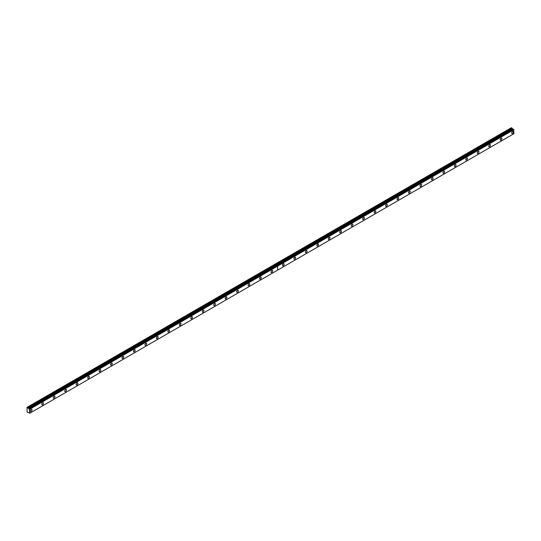 <?xml version="1.0" encoding="UTF-8"?>
<svg xmlns="http://www.w3.org/2000/svg" width="541" height="541" viewBox="0 0 541 541"><rect width="100%" height="100%" fill="white"/><g stroke="black" fill="none" stroke-linecap="round" stroke-linejoin="round"><path stroke-width="0.81" d="M28.558 408.401L27.05 407.332L27.05 411.965L28.592 412.641A0.649 0.372 60 0 1 29.397 413.094L29.769 413.236L29.437 408.908L513.612 129.373L29.397 408.915A0.649 0.372 60 0 1 28.599 408.448L512.773 128.914L28.599 408.448M513.395 129.482A0.649 0.372 60 0 1 512.773 128.914M501.061 140.119A1.217 0.703 120 0 0 501.852 139.044A1.217 0.703 120 0 0 501.663 138.07A1.217 0.703 120 0 0 501.061 138.131A1.217 0.703 120 0 0 500.263 139.206A1.217 0.703 120 0 0 500.452 140.18A1.217 0.703 120 0 0 501.061 140.119M489.598 146.733A1.217 0.703 120 0 0 490.389 145.664A1.217 0.703 120 0 0 490.207 144.69A1.217 0.703 120 0 0 489.598 144.751A1.217 0.703 120 0 0 488.807 145.82A1.217 0.703 120 0 0 488.99 146.794A1.217 0.703 120 0 0 489.598 146.733M478.136 153.353A1.217 0.703 120 0 0 478.934 152.278A1.217 0.703 120 0 0 478.744 151.304A1.217 0.703 120 0 0 478.136 151.365A1.217 0.703 120 0 0 477.345 152.434A1.217 0.703 120 0 0 477.527 153.414A1.217 0.703 120 0 0 478.136 153.353M466.68 159.967A1.217 0.703 120 0 0 467.471 158.898A1.217 0.703 120 0 0 467.289 157.925A1.217 0.703 120 0 0 466.68 157.979A1.217 0.703 120 0 0 465.882 159.054A1.217 0.703 120 0 0 466.072 160.028A1.217 0.703 120 0 0 466.68 159.967M455.218 166.581A1.217 0.703 120 0 0 456.016 165.512A1.217 0.703 120 0 0 455.826 164.538A1.217 0.703 120 0 0 455.218 164.599A1.217 0.703 120 0 0 454.426 165.668A1.217 0.703 120 0 0 454.609 166.642A1.217 0.703 120 0 0 455.218 166.581M443.755 173.201A1.217 0.703 120 0 0 444.553 172.126A1.217 0.703 120 0 0 444.364 171.152A1.217 0.703 120 0 0 443.755 171.213A1.217 0.703 120 0 0 442.964 172.288A1.217 0.703 120 0 0 443.153 173.262A1.217 0.703 120 0 0 443.755 173.201M432.3 179.815A1.217 0.703 120 0 0 433.091 178.746A1.217 0.703 120 0 0 432.908 177.773A1.217 0.703 120 0 0 432.3 177.833A1.217 0.703 120 0 0 431.502 178.902A1.217 0.703 120 0 0 431.691 179.876A1.217 0.703 120 0 0 432.3 179.815M420.837 186.429A1.217 0.703 120 0 0 421.635 185.36A1.217 0.703 120 0 0 421.446 184.386A1.217 0.703 120 0 0 420.837 184.447A1.217 0.703 120 0 0 420.046 185.516A1.217 0.703 120 0 0 420.229 186.489A1.217 0.703 120 0 0 420.837 186.429M409.381 193.049A1.217 0.703 120 0 0 410.173 191.974A1.217 0.703 120 0 0 409.983 191A1.217 0.703 120 0 0 409.381 191.061A1.217 0.703 120 0 0 408.583 192.136A1.217 0.703 120 0 0 408.773 193.11A1.217 0.703 120 0 0 409.381 193.049M397.919 199.663A1.217 0.703 120 0 0 398.71 198.594A1.217 0.703 120 0 0 398.528 197.621A1.217 0.703 120 0 0 397.919 197.681A1.217 0.703 120 0 0 397.128 198.75A1.217 0.703 120 0 0 397.31 199.724A1.217 0.703 120 0 0 397.919 199.663M386.457 206.283A1.217 0.703 120 0 0 387.255 205.208A1.217 0.703 120 0 0 387.065 204.234A1.217 0.703 120 0 0 386.457 204.295A1.217 0.703 120 0 0 385.665 205.364A1.217 0.703 120 0 0 385.855 206.344A1.217 0.703 120 0 0 386.457 206.283M375.001 212.897A1.217 0.703 120 0 0 375.792 211.829A1.217 0.703 120 0 0 375.61 210.855A1.217 0.703 120 0 0 375.001 210.909A1.217 0.703 120 0 0 374.203 211.984A1.217 0.703 120 0 0 374.392 212.958A1.217 0.703 120 0 0 375.001 212.897M363.538 219.511A1.217 0.703 120 0 0 364.336 218.442A1.217 0.703 120 0 0 364.147 217.468A1.217 0.703 120 0 0 363.538 217.529A1.217 0.703 120 0 0 362.747 218.598A1.217 0.703 120 0 0 362.93 219.572A1.217 0.703 120 0 0 363.538 219.511M352.083 226.131A1.217 0.703 120 0 0 352.874 225.056A1.217 0.703 120 0 0 352.685 224.082A1.217 0.703 120 0 0 352.083 224.143A1.217 0.703 120 0 0 351.285 225.218A1.217 0.703 120 0 0 351.474 226.192A1.217 0.703 120 0 0 352.083 226.131M340.62 232.745A1.217 0.703 120 0 0 341.412 231.676A1.217 0.703 120 0 0 341.229 230.703A1.217 0.703 120 0 0 340.62 230.764A1.217 0.703 120 0 0 339.829 231.832A1.217 0.703 120 0 0 340.012 232.806A1.217 0.703 120 0 0 340.62 232.745M329.158 239.365A1.217 0.703 120 0 0 329.956 238.29A1.217 0.703 120 0 0 329.767 237.316A1.217 0.703 120 0 0 329.158 237.377A1.217 0.703 120 0 0 328.367 238.446A1.217 0.703 120 0 0 328.549 239.42A1.217 0.703 120 0 0 329.158 239.365M317.702 245.979A1.217 0.703 120 0 0 318.493 244.911A1.217 0.703 120 0 0 318.311 243.93A1.217 0.703 120 0 0 317.702 243.991A1.217 0.703 120 0 0 316.904 245.066A1.217 0.703 120 0 0 317.094 246.04A1.217 0.703 120 0 0 317.702 245.979M306.24 252.593A1.217 0.703 120 0 0 307.038 251.524A1.217 0.703 120 0 0 306.848 250.551A1.217 0.703 120 0 0 306.24 250.611A1.217 0.703 120 0 0 305.449 251.68A1.217 0.703 120 0 0 305.631 252.654A1.217 0.703 120 0 0 306.24 252.593M294.777 259.213A1.217 0.703 120 0 0 295.575 258.138A1.217 0.703 120 0 0 295.386 257.164A1.217 0.703 120 0 0 294.777 257.225A1.217 0.703 120 0 0 293.986 258.3A1.217 0.703 120 0 0 294.176 259.274A1.217 0.703 120 0 0 294.777 259.213M283.322 265.827A1.217 0.703 120 0 0 284.113 264.759A1.217 0.703 120 0 0 283.93 263.785A1.217 0.703 120 0 0 283.322 263.846A1.217 0.703 120 0 0 282.524 264.914A1.217 0.703 120 0 0 282.713 265.888A1.217 0.703 120 0 0 283.322 265.827M512.516 133.499A1.217 0.703 120 0 0 513.314 132.43A1.217 0.703 120 0 0 513.125 131.456A1.217 0.703 120 0 0 512.516 131.517A1.217 0.703 120 0 0 511.725 132.586A1.217 0.703 120 0 0 511.908 133.559A1.217 0.703 120 0 0 512.516 133.499M271.859 272.441A1.217 0.703 120 0 0 272.657 271.372A1.217 0.703 120 0 0 272.468 270.399A1.217 0.703 120 0 0 271.859 270.459A1.217 0.703 120 0 0 271.068 271.528A1.217 0.703 120 0 0 271.251 272.502A1.217 0.703 120 0 0 271.859 272.441M260.404 279.061A1.217 0.703 120 0 0 261.195 277.986A1.217 0.703 120 0 0 261.005 277.012A1.217 0.703 120 0 0 260.404 277.073A1.217 0.703 120 0 0 259.606 278.148A1.217 0.703 120 0 0 259.795 279.122A1.217 0.703 120 0 0 260.404 279.061M248.941 285.675A1.217 0.703 120 0 0 249.732 284.607A1.217 0.703 120 0 0 249.55 283.633A1.217 0.703 120 0 0 248.941 283.694A1.217 0.703 120 0 0 248.15 284.762A1.217 0.703 120 0 0 248.333 285.736A1.217 0.703 120 0 0 248.941 285.675M237.479 292.296A1.217 0.703 120 0 0 238.277 291.22A1.217 0.703 120 0 0 238.087 290.247A1.217 0.703 120 0 0 237.479 290.307A1.217 0.703 120 0 0 236.688 291.376A1.217 0.703 120 0 0 236.877 292.35A1.217 0.703 120 0 0 237.479 292.296M226.023 298.909A1.217 0.703 120 0 0 226.814 297.841A1.217 0.703 120 0 0 226.632 296.86A1.217 0.703 120 0 0 226.023 296.921A1.217 0.703 120 0 0 225.225 297.996A1.217 0.703 120 0 0 225.414 298.97A1.217 0.703 120 0 0 226.023 298.909M214.561 305.523A1.217 0.703 120 0 0 215.359 304.455A1.217 0.703 120 0 0 215.169 303.481A1.217 0.703 120 0 0 214.561 303.542A1.217 0.703 120 0 0 213.769 304.61A1.217 0.703 120 0 0 213.952 305.584A1.217 0.703 120 0 0 214.561 305.523M203.105 312.143A1.217 0.703 120 0 0 203.896 311.068A1.217 0.703 120 0 0 203.707 310.094A1.217 0.703 120 0 0 203.105 310.155A1.217 0.703 120 0 0 202.307 311.231A1.217 0.703 120 0 0 202.496 312.204A1.217 0.703 120 0 0 203.105 312.143M191.642 318.757A1.217 0.703 120 0 0 192.434 317.689A1.217 0.703 120 0 0 192.251 316.715A1.217 0.703 120 0 0 191.642 316.776A1.217 0.703 120 0 0 190.851 317.844A1.217 0.703 120 0 0 191.034 318.818A1.217 0.703 120 0 0 191.642 318.757M180.18 325.371A1.217 0.703 120 0 0 180.978 324.302A1.217 0.703 120 0 0 180.789 323.329A1.217 0.703 120 0 0 180.18 323.39A1.217 0.703 120 0 0 179.389 324.458A1.217 0.703 120 0 0 179.571 325.432A1.217 0.703 120 0 0 180.18 325.371M168.724 331.991A1.217 0.703 120 0 0 169.516 330.916A1.217 0.703 120 0 0 169.333 329.942A1.217 0.703 120 0 0 168.724 330.003A1.217 0.703 120 0 0 167.926 331.078A1.217 0.703 120 0 0 168.116 332.052A1.217 0.703 120 0 0 168.724 331.991M157.262 338.605A1.217 0.703 120 0 0 158.053 337.537A1.217 0.703 120 0 0 157.871 336.563A1.217 0.703 120 0 0 157.262 336.624A1.217 0.703 120 0 0 156.471 337.692A1.217 0.703 120 0 0 156.653 338.666A1.217 0.703 120 0 0 157.262 338.605M145.799 345.226A1.217 0.703 120 0 0 146.597 344.15A1.217 0.703 120 0 0 146.408 343.177A1.217 0.703 120 0 0 145.799 343.237A1.217 0.703 120 0 0 145.008 344.306A1.217 0.703 120 0 0 145.198 345.28A1.217 0.703 120 0 0 145.799 345.226M134.344 351.839A1.217 0.703 120 0 0 135.135 350.771A1.217 0.703 120 0 0 134.952 349.797A1.217 0.703 120 0 0 134.344 349.851A1.217 0.703 120 0 0 133.546 350.926A1.217 0.703 120 0 0 133.735 351.9A1.217 0.703 120 0 0 134.344 351.839M122.881 358.453A1.217 0.703 120 0 0 123.679 357.385A1.217 0.703 120 0 0 123.49 356.411A1.217 0.703 120 0 0 122.881 356.472A1.217 0.703 120 0 0 122.09 357.54A1.217 0.703 120 0 0 122.273 358.514A1.217 0.703 120 0 0 122.881 358.453M111.426 365.074A1.217 0.703 120 0 0 112.217 363.998A1.217 0.703 120 0 0 112.028 363.025A1.217 0.703 120 0 0 111.426 363.085A1.217 0.703 120 0 0 110.628 364.161A1.217 0.703 120 0 0 110.817 365.134A1.217 0.703 120 0 0 111.426 365.074M99.963 371.687A1.217 0.703 120 0 0 100.754 370.619A1.217 0.703 120 0 0 100.572 369.645A1.217 0.703 120 0 0 99.963 369.706A1.217 0.703 120 0 0 99.172 370.774A1.217 0.703 120 0 0 99.355 371.748A1.217 0.703 120 0 0 99.963 371.687M88.501 378.301A1.217 0.703 120 0 0 89.299 377.233A1.217 0.703 120 0 0 89.109 376.259A1.217 0.703 120 0 0 88.501 376.32A1.217 0.703 120 0 0 87.71 377.388A1.217 0.703 120 0 0 87.899 378.362A1.217 0.703 120 0 0 88.501 378.301M77.045 384.922A1.217 0.703 120 0 0 77.836 383.846A1.217 0.703 120 0 0 77.654 382.872A1.217 0.703 120 0 0 77.045 382.933A1.217 0.703 120 0 0 76.247 384.009A1.217 0.703 120 0 0 76.437 384.982A1.217 0.703 120 0 0 77.045 384.922M65.583 391.535A1.217 0.703 120 0 0 66.381 390.467A1.217 0.703 120 0 0 66.191 389.493A1.217 0.703 120 0 0 65.583 389.554A1.217 0.703 120 0 0 64.792 390.622A1.217 0.703 120 0 0 64.974 391.596A1.217 0.703 120 0 0 65.583 391.535M54.127 398.156A1.217 0.703 120 0 0 54.918 397.08A1.217 0.703 120 0 0 54.729 396.107A1.217 0.703 120 0 0 54.127 396.168A1.217 0.703 120 0 0 53.329 397.236A1.217 0.703 120 0 0 53.518 398.21A1.217 0.703 120 0 0 54.127 398.156M42.665 404.769A1.217 0.703 120 0 0 43.456 403.701A1.217 0.703 120 0 0 43.273 402.727A1.217 0.703 120 0 0 42.665 402.781A1.217 0.703 120 0 0 41.867 403.857A1.217 0.703 120 0 0 42.056 404.83A1.217 0.703 120 0 0 42.665 404.769M31.202 411.383A1.217 0.703 120 0 0 32 410.315A1.217 0.703 120 0 0 31.811 409.341A1.217 0.703 120 0 0 31.202 409.402A1.217 0.703 120 0 0 30.411 410.47A1.217 0.703 120 0 0 30.594 411.444A1.217 0.703 120 0 0 31.202 411.383M512.117 128.143L275.788 264.59L275.038 264.157L511.373 127.71L512.74 128.866M513.585 129.367L29.437 408.908M513.612 129.373L513.95 133.701L277.621 270.142L277.621 266.111L513.95 129.664M275.038 264.157L27.192 407.251M29.769 409.199L277.56 266.138L277.56 270.175L29.769 413.236M274.984 264.191L275.727 264.617L27.936 407.677M29.687 409.05L513.862 129.515M512.428 128.69L28.254 408.225"/></g></svg>
